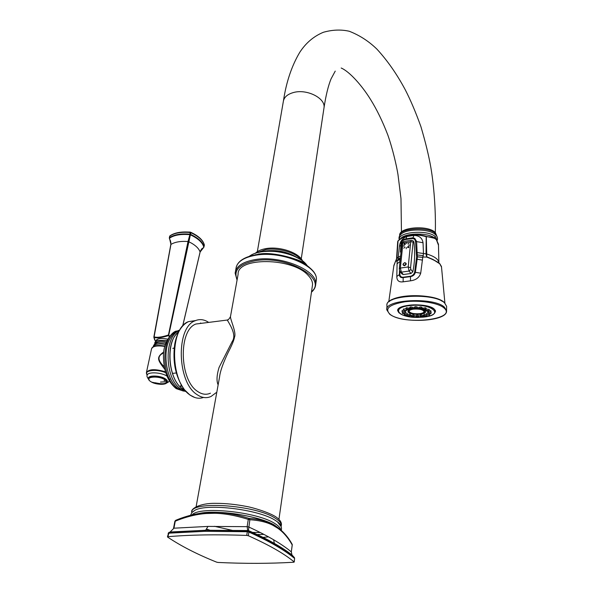 <?xml version="1.0" encoding="UTF-8"?>
<svg xmlns="http://www.w3.org/2000/svg" width="593" height="593" viewBox="0 0 593 593"><rect width="100%" height="100%" fill="white"/><g stroke="black" fill="none" stroke-linecap="round" stroke-linejoin="round"><path stroke-width="0.89" d="M216.682 562.171L218.113 562.453C244.82 563.713 270.03 563.646 293.728 562.238L294.158 561.942C284.366 553.743 269.089 545.011 248.326 535.731L246.747 535.412C216.549 534.337 190.257 534.767 167.856 536.709L167.574 537.05C180.88 545.997 197.247 554.373 216.682 562.171M291.148 554.307L291.875 555.604M174.972 521.543L175.884 520.269C186.454 515.866 196.802 513.286 206.927 512.53L215.014 512.3C225.266 512.448 236.637 514.487 249.134 518.43L249.868 519.713C259.549 520.395 267.302 522.3 273.136 525.428L277.776 528.252C283.254 532.062 288.079 537.636 292.253 544.967L291.311 551.875L291.956 554.929L294.121 557.287C289.258 553.187 283.031 548.925 275.434 544.493C267.821 540.053 258.852 535.523 248.519 530.891L205.593 530.335L207.995 526.414L247.148 526.666L247.711 530.691L248.682 531.046L248.445 530.542C258.4 534.968 267.035 539.252 274.351 543.403L273.632 539.778C280.726 543.951 286.619 547.991 291.311 551.875L291.956 554.929C287.346 551.305 281.482 547.458 274.351 543.403L275.708 544.767C283.343 549.251 289.614 553.588 294.521 557.768L294.121 557.287M294.158 561.942L294.617 558.473C289.747 554.373 283.498 550.111 275.886 545.679L275.708 544.767C268.051 540.275 259.045 535.701 248.682 531.046L248.897 532.069L247.318 531.743L247.755 530.75L205.593 530.335L169.153 532.269M294.588 558.702L294.224 562.053M207.995 526.414L173.942 528.193L170.117 531.995L173.942 528.193L175.269 521.188C186.12 516.755 196.453 514.198 206.268 513.508L214.318 513.279C224.191 513.382 235.517 515.413 248.289 519.386L249.868 519.713L248.445 530.542L205.808 530.246L170.117 531.995L205.541 530.364L204.993 531.321L168.523 533.196L167.456 536.858M272.639 524.242L277.227 527.044L277.776 528.252M292.008 544.04L292.216 545.212M277.502 527.244L283.18 532.158M270.49 523.196C257.703 517.178 233.353 512.359 215.014 512.3L214.881 512.337C226.103 512.656 237.496 514.687 249.06 518.445L249.134 518.43C258.681 519.06 266.487 520.988 272.565 524.205L273.136 525.428M275.033 525.583L272.921 524.501C266.101 521.025 258.222 519.031 249.297 518.512L248.289 519.386L247.148 526.666L248.734 526.992C258.229 531.335 266.524 535.598 273.632 539.778M167.856 536.709L169.124 532.269L168.123 533.337M196.135 506.644L219.588 376.837C220.292 369.409 226.229 355.97 230.091 348.64C232.582 343.562 234.05 339.73 234.494 337.143C236.711 332.295 229.661 318.5 230.536 316.239L238.097 274.389C236.874 256.917 292.616 257.421 308.197 275.426C311.214 278.569 312.659 281.668 312.526 284.722L278.932 519.364M435.329 236.651L434.328 237.763M397.688 241.647L398.133 240.728M396.502 259.282L397.673 241.877L397.992 240.891L399.927 239.194C406.85 234.272 415.597 233.338 426.189 236.392L434.884 238.356L437.1 240.402M441.466 266.961L439.739 263.774C436.804 261.469 432.467 259.237 426.73 257.073L422.846 256.999L423.484 253.7L423.031 242.737C422.305 238.075 419.295 235.629 414.003 235.399L406.791 236.518C402.447 238.238 400.001 241.499 399.445 246.303L397.985 259.393L397.258 260.705L395.516 261.335L396.784 258.244L397.918 241.129L400.082 239.053M399.652 259.304L395.457 261.557L396.925 258.111L398.059 240.988C405.041 234.806 414.396 233.368 426.108 236.674L426.478 236.74C431.111 236.815 434.417 237.815 436.389 239.742L438.479 245.191M439.739 263.774L432.712 259.326L426.782 256.813L426.308 236.414M395.457 261.557L396.428 259.853M393.841 265.494L395.516 261.335M422.95 257.325L417.339 256.806L416.605 241.418L414.729 238.342L412.268 237.889L405.078 239.001M399.719 258.526L399.615 259.334L397.154 261.031L396.813 276.457C396.813 280.615 398.926 282.401 403.144 281.816L410.497 280.83C415.908 280.126 419.31 277.576 420.711 273.18L422.75 257.332L416.649 256.806L416.449 254.842L423.372 255.702M395.42 261.595L393.811 265.998L388.771 301.778M438.894 262.84L432.712 259.326L439.658 263.5L441.459 266.516L444.898 302.993M426.73 257.073L422.653 257.014M426.634 257.058L426.033 253.863L426.189 236.392M416.449 254.842L415.508 241.41C415.13 239.416 413.958 238.468 411.994 238.571L404.849 239.668C402.921 240.172 401.809 241.462 401.528 243.545L401.372 246.206M399.956 271.416L399.867 274.248C400.038 276.323 401.135 277.316 403.166 277.227L410.482 276.234C412.595 275.752 413.981 274.411 414.64 272.209L416.649 256.806L417.339 256.806L417.168 259.23L422.535 260.149M413.21 240.995L413.914 242.107C415.174 252.455 414.803 262.373 412.802 271.853L410.993 273.484L403.299 274.544L401.935 273.936L400.275 271.839M399.504 270.43L399.363 274.515C399.474 276.857 400.735 277.895 403.151 277.613L410.482 276.612C413.076 276.212 414.7 274.774 415.359 272.306L417.168 259.23L416.486 259.178M399.578 260.283L399.652 259.349M397.354 260.675L397.051 261.068M401.528 243.545L400.987 243.753L400.453 251.943M412.194 237.897L405.108 238.994M403.929 241.433L411.245 240.306L410.727 241.707L413.914 242.107M412.802 271.853L410.838 269.422L410.578 267.754L413.084 242.211M403.299 274.544L401.394 272.128L400.016 271.512L399.267 268.992L400.364 268.066L401.394 272.128L409.029 271.06L410.993 273.484M401.913 243.449L403.655 241.47L402.966 242.893L401.913 243.449L399.267 268.911M406.968 242.285L406.702 243.649L406.968 242.285L410.727 241.707L408.214 266.954L409.029 271.06L410.838 269.422M412.735 240.588L411.505 240.269M409.207 242.863L408.08 243.982M410.008 245.005L408.54 245.228M408.747 247.459C409.163 246.473 408.851 246.199 407.806 246.651C407.391 247.644 407.71 247.911 408.747 247.459L407.806 246.651M406.183 248.786L406.316 247.422L406.183 248.786M403.811 248.2L404.945 247.081M403.025 246.058L404.485 245.843M404.278 243.612C403.863 244.598 404.174 244.865 405.212 244.42C405.627 243.434 405.315 243.167 404.278 243.612L405.212 244.42M404.782 262.61C402.528 263.959 402.425 265.004 404.463 265.746C406.709 264.396 406.82 263.351 404.782 262.61M434.261 313.615L435.544 311.243L434.135 308.99C427.375 302.549 396.124 304.135 397.71 310.739L398.948 312.845M418.954 315.75L417.198 315.15L415.619 315.698L415.693 316.736L417.175 316.225L418.836 316.773L418.954 315.758M417.457 308.249L417.583 307.196L415.782 306.581L414.173 307.152L414.24 308.204L415.76 307.671L417.457 308.249L415.923 308.946L414.24 308.204M421.986 308.523L422.105 307.463L420.897 306.885L418.695 307.426L418.769 308.486L420.852 307.975L421.986 308.523L419.977 309.198M426.041 309.287L426.159 308.234L425.485 307.76L422.75 308.197L422.824 309.249L425.403 308.834L426.041 309.287L423.617 309.88M426.167 310.665L429.117 310.443L429.236 309.39L426.07 309.042M430.896 310.947L429.147 310.198M431.141 312.348L430.837 311.948M427.694 311.896L430.852 311.851L427.805 312.318M427.842 313.082L426.619 313.349L426.508 314.638M426.486 314.349L424.254 314.32L423.721 314.75L423.795 315.787L424.299 315.387L426.953 315.824L427.019 315.209M423.306 315.506L420.978 314.942L419.963 315.461L420.037 316.499L421 316.01L423.187 316.536L423.306 315.506M414.529 315.476L413.343 314.92L411.194 315.432L411.268 316.462L413.291 315.987L414.411 316.514L414.529 315.476M408.006 316.328L407.28 315.728L409.785 315.335L410.423 315.772L410.549 314.742L409.867 314.275L407.376 314.416M404.545 315.053L404.196 314.601L407.347 314.653L407.191 313.289L405.582 313.015M405.597 312.385L405.264 311.792L402.091 311.733L405.264 311.792L405.353 311.066M402.321 312.118L402.388 313.215L405.553 313.267L405.679 312.229M403.329 310.139L402.032 310.739M406.005 308.879L403.448 309.012L403.344 310.295M409.229 309.249L409.348 308.197L406.479 307.715L405.953 308.145L406.027 309.198L406.516 308.79L409.229 309.249L408.614 309.82M413.024 308.501L413.143 307.448L410.764 306.87L409.741 307.404L409.815 308.456L410.779 307.952L413.024 308.501L411.972 309.168M413.002 308.59L414.359 308.471M417.39 308.456L418.784 308.56M421.586 309.012L422.853 309.361M424.343 309.983L424.41 310.02C427.019 311.962 425.604 313.393 420.17 314.305C410.423 314.483 406.524 313 408.481 309.857C406.746 309.954 406.175 309.746 406.761 309.198C408.488 309.072 409.059 309.287 408.473 309.828M409.096 309.546L410.489 309.064M415.878 308.738L416.508 308.538L415.804 308.293L415.174 308.516L415.878 308.738M420.17 308.997L421.037 308.805L420.17 308.997M424.017 309.724L425.092 309.568L424.017 309.724M426.945 310.821L428.176 310.732L426.945 310.821M428.598 312.155L429.91 312.133L428.598 312.155M428.791 313.564L430.103 313.645L428.791 313.564M427.501 314.876L428.746 314.994L427.501 314.876M424.922 315.928L426.019 316.106L424.922 315.928M421.349 316.603L422.26 316.818L421.349 316.603M417.22 316.825L416.605 317.04L417.909 317.055L417.22 316.825M413.017 316.573L412.179 316.773L413.017 316.573M409.229 315.876L408.192 316.032L409.229 315.876M406.309 314.801L405.108 314.905L406.309 314.801M404.596 313.489L403.307 313.527L404.596 313.489M404.322 312.088L403.01 312.014L404.322 312.088M405.523 310.769L404.27 310.65L405.523 310.769M408.073 309.687L406.954 309.509L408.073 309.687M411.675 308.983L410.741 308.768L411.675 308.983M420.444 309.22C423.054 309.783 424.447 310.569 424.618 311.562L424.536 310.087M408.681 309.798L408.57 311.355C408.651 310.206 410.267 309.413 413.417 308.968L415.011 308.842M416.849 308.827L419.288 309.027M424.618 311.562C424.514 312.726 422.883 313.519 419.718 313.949C413.506 314.312 409.793 313.445 408.57 311.355M419.518 313.793C422.475 313.386 423.995 312.644 424.091 311.562C422.957 309.605 419.466 308.79 413.625 309.131C410.682 309.546 409.17 310.287 409.096 311.362C410.237 313.319 413.706 314.127 419.518 313.793M409.096 311.243L409.096 311.273C410.237 313.23 413.714 314.038 419.518 313.704C422.349 313.319 423.876 312.615 424.091 311.584M218.135 384.879C216.401 381.077 216.704 375.273 219.054 367.475L232.3 341.323C236.525 335.334 230.759 325.861 227.267 320.042L228.023 319.694M202.784 323.148L195.883 324.03C178.337 330.042 179.331 380.002 197.513 391.365C201.924 394.456 206.238 395.064 210.448 393.189M208.692 322.399C204.118 319.36 199.582 318.819 195.075 320.783C175.854 327.329 176.966 382.166 196.913 394.523C201.731 397.873 206.438 398.526 211.026 396.48L216.156 392.67M180.657 385.821L181.525 384.864M180.465 386.984L181.451 385.746M174.527 347.965L172.793 348.365L174.505 348.165M163.638 352.887C157.264 355.844 157.456 360.433 164.209 366.667M163.742 351.975C155.833 357.564 157.745 360.166 164.743 369.231M155.611 341.672L154.01 337.417C156.893 338.306 161.659 337.721 168.301 335.668L169.376 336.498M182.681 325.942L200.086 252.025L203.747 247.385M153.958 337.536L154.024 336.831C156.908 337.788 161.607 337.209 168.123 335.097L169.731 336.038M168.612 335.742L190.383 234.828C198.144 238.475 202.606 242.589 203.792 247.185L200.478 250.846M168.301 335.668L188.018 241.521L189.842 234.68L190.36 234.813L190.479 234.317L190.383 234.828M154.01 337.417L170.94 244.435L169.502 238.208C174.038 235.08 180.806 233.901 189.812 234.672L190.479 234.317M170.851 244.524L170.88 242.574L169.398 238.46L170.013 235.792M169.502 238.208L169.442 237.734C174.001 234.576 180.813 233.39 189.879 234.168L190.22 232.545L190.902 232.723L190.561 234.346C198.366 238.023 202.858 242.166 204.044 246.792L204.051 246.836M189.812 234.672L189.968 234.183M169.368 237.8L169.791 236.118C174.349 232.96 181.161 231.767 190.22 232.545L190.835 232.323L190.405 232.197C181.399 231.403 174.579 232.626 169.932 235.851L169.672 236.273M203.792 247.185L204.333 244.872M203.777 247.363L204.37 245.183C203.184 240.55 198.692 236.399 190.902 232.723L190.835 232.323C198.648 235.977 203.162 240.224 204.377 245.065L204.326 245.398M184.875 231.945L190.16 232.078M291.289 552.113L292.26 544.485C288.606 537.688 283.736 531.995 277.643 527.422L275.337 525.88L275.508 526.754M275.886 545.679C268.251 541.239 259.252 536.702 248.897 532.069L248.326 535.731M246.747 535.412L247.318 531.743L204.993 531.321M277.546 527.288L278.28 527.889M265.96 539.289L264.367 539.422M192.013 514.961C199.115 505.807 257.488 511.781 274.922 523.589C278.502 525.806 280.437 527.903 280.734 529.868M268.503 536.858L262.195 537.458M210.048 530.268L206.942 529.201M200.367 513.316L214.881 512.337L214.318 513.279M174.853 521.343L175.558 520.395C185.305 516.207 195.712 513.597 206.764 512.589L206.268 513.508M191.932 512.522L194.83 510.328C207.083 503.064 259.438 509.609 275.411 520.454L277.376 521.781L281.208 526.717M191.85 512.611C188.893 500.403 255.642 504.732 275.478 518.356C279.992 521.217 281.868 523.834 281.089 526.206M260.194 532.484L251.684 532.41M232.204 530.327L214.481 526.31M263.9 534.389L254.412 534.582M237.156 279.629C233.19 270.282 239.224 263.981 255.257 260.735C286.886 254.923 328.011 278.591 311.533 291.66M237.059 280.126L235.147 273.173C235.94 266.39 242.552 261.876 254.975 259.63C280.845 254.916 317.944 270.482 315.713 284.351L315.558 285.618M235.532 271.083L235.94 268.851C236.74 262.024 243.338 257.481 255.739 255.212C281.564 250.446 318.567 266.057 316.328 280L315.713 284.351C315.513 287.308 314.097 289.918 311.458 292.179M256.043 254.805C273.595 251.78 298.79 257.873 309.553 267.584M249.164 256.413L249.394 256.235C252.24 254.13 256.183 252.67 261.216 251.847C276.546 249.149 298.687 255.272 306.055 264.1L307.485 265.946M261.498 251.758C276.382 250.083 289.636 252.833 301.266 260.001M305.84 264.011L307.115 265.679M298.501 260.801L296.826 259.623M300.295 261.646L299.295 260.675M302.148 262.603L301.615 261.78M296.737 257.31C287.412 251.743 276.931 249.631 265.286 250.972L262.143 251.632M303.045 263.092L302.793 262.395M301.459 260.09C296.322 252.729 278.199 247.363 265.649 249.601L256.754 252.766M257.34 251.654L283.269 101.863C283.869 97.282 287.405 94.139 293.869 92.419C307.085 88.876 325.424 98.186 324.052 107.489L301.244 258.867M436.871 236.296L435.492 233.531C429.05 226.2 399.126 228.06 399.741 235.651M436.522 235.762L434.513 233.82C427.85 228.816 407.688 228.742 401.631 233.672L400.349 234.835M437.011 240.284L435.662 236.955C428.754 229.194 396.813 231.796 399.445 239.787M435.729 238.897L434.224 237.697C427.471 232.893 407.895 232.812 401.728 237.534L400.156 238.986M396.465 259.764L396.784 258.244L399.927 256.287M436.048 239.209L434.224 237.697L436.307 239.483L438.457 244.205L438.872 262.566C438.286 259.052 434.128 256.169 426.389 253.923L416.286 252.47M442.089 301.207C432.779 294.38 401.15 293.713 391.676 300.088M414.64 272.209L420.711 273.18M410.482 276.234L410.497 280.83M403.166 277.227L403.144 281.816M399.867 274.248L396.813 276.457M399.482 261.854L397.073 263.796M399.764 258.029L397.985 259.393M404.849 239.668L405.026 239.009C402.551 239.757 401.202 241.336 400.987 243.753L400.438 252.069M400.898 245.413L399.445 246.303M406.035 238.838L406.791 236.518M411.994 238.571L412.187 237.904L414.729 238.342L412.906 237.815L414.003 235.399M415.508 241.41L423.031 242.737M413.64 241.388L413.217 241.003L413.469 241.707M410.578 267.754L408.214 266.954L400.364 268.066L402.966 242.893L406.702 242.322M404.715 262.662C406.598 263.344 406.501 264.315 404.419 265.568C402.536 264.878 402.632 263.907 404.715 262.662M404.433 265.286C402.81 264.745 402.869 263.929 404.619 262.832C406.242 263.374 406.175 264.189 404.433 265.286M389.349 301.503C396.791 293.491 435.603 294.017 443.927 302.326M386.955 305.595C384.294 295.04 434.046 292.445 444.491 302.83L446.618 306.351L444.394 302.519C433.72 292.06 384.672 294.365 386.955 305.595L386.821 309.88C384.145 299.428 433.972 296.885 444.431 307.174L446.559 310.665C447.989 321.769 401.787 323.874 389.771 314.246M390.016 314.283C384.316 308.656 389.26 304.498 404.841 301.793C419.496 299.902 438.116 302.83 443.853 307.826C458.5 319.479 403.596 325.639 390.016 314.283M397.918 309.672L397.888 310.784C398.059 308.13 401.809 306.277 409.126 305.225C420.763 303.631 435.588 307.107 435.366 311.281L435.366 311.547M416.872 317.425C397.955 317.477 390.913 307.678 409.266 305.684C431.2 302.756 445.721 314.965 423.706 317.099L417.746 317.433M415.908 308.931C414.27 308.649 414.218 308.375 415.775 308.101C417.42 308.382 417.465 308.656 415.908 308.931M420.007 309.175C418.717 308.738 418.962 308.479 420.733 308.404C422.023 308.849 421.779 309.109 420.007 309.175M423.669 309.872C422.898 309.316 423.402 309.109 425.181 309.242C425.952 309.798 425.448 310.006 423.669 309.872M426.463 310.917C426.3 310.324 426.997 310.191 428.554 310.51C428.717 311.103 428.02 311.236 426.463 310.917M428.042 312.192L430.459 312.051L428.042 312.192M430.992 313.497L427.872 313.2L431.029 313.393M428.22 313.534L430.666 313.675L428.22 313.534M429.332 315.172L426.515 314.675L429.68 314.713L429.762 314.016M426.997 314.779L429.176 315.187L426.997 314.779M424.536 315.78C426.248 315.661 426.797 315.869 426.197 316.395C424.484 316.514 423.936 316.314 424.536 315.78M421.126 316.432C422.891 316.514 423.209 316.758 422.075 317.173C420.318 317.099 420 316.847 421.126 316.432M417.19 316.647C418.799 316.914 418.843 317.181 417.324 317.433C415.715 317.166 415.671 316.899 417.19 316.647M413.18 316.403C414.448 316.832 414.21 317.077 412.483 317.144C411.216 316.721 411.446 316.469 413.18 316.403M409.57 315.735C410.341 316.269 409.859 316.469 408.117 316.336C407.339 315.802 407.821 315.602 409.57 315.735M406.783 314.713C406.968 315.291 406.294 315.424 404.745 315.105C404.552 314.527 405.234 314.394 406.783 314.713M405.152 313.46L402.773 313.593L405.152 313.46M404.893 312.126L402.439 311.977L404.893 312.126M406.198 310.851L403.507 310.08L406.368 310.613M406.035 310.865L403.818 310.45L406.035 310.865M411.898 309.161C410.104 309.079 409.778 308.82 410.912 308.382C412.713 308.464 413.039 308.723 411.898 309.161M259.111 253.826L257.362 254.627M260.69 253.982L259.349 254.397M256.947 252.759L261.261 251.803M239.342 262.032C242.745 258.504 248.297 256.102 255.991 254.82M203.503 397.451C199.152 399 194.734 398.229 190.249 395.123C170.191 382.826 169.146 328.174 188.485 321.628C181.547 325.038 176.966 332.532 174.75 344.11C172.341 361.997 175.587 377.215 184.505 389.764L189.797 394.923M195.542 320.576L188.485 321.628L195.075 320.783M201.22 323.348L200.575 322.963M194.185 320.895L189.3 321.525M184.386 324.378C179.664 328.529 176.447 335.104 174.75 344.11M184.734 390.053L182.6 388.763C167.901 379.639 165.336 340.901 178.708 331.813L176.062 334.437L178.715 331.798M184.742 390.061L182.459 388.704C169.19 380.365 165.21 346.475 176.062 334.437L178.745 331.739M185.624 391.098L180.576 388.8C164.543 378.927 163.809 335.905 179.368 330.59M178.537 388.734C166.418 381.062 161.689 351.264 170.487 337.758L171.673 335.964M183.178 390.995L177.04 388.563C160.873 378.653 160.785 335.334 176.677 331.324M183.934 389.623L177.381 388.452M147.249 375.013L146.389 372.708C148.71 369.009 155.055 368.713 165.425 371.818M146.389 372.708L151.474 349.121C152.46 346.156 156.9 345.259 164.78 346.438M165.981 380.054L164.884 380.12M165.358 344.444C158.45 343.362 154.432 344.103 153.313 346.66M165.87 342.991L157.782 342.739L155.359 343.681M164.898 345.993L160.295 345.46L153.609 346.505M166.322 341.864C159.606 340.745 155.803 341.457 154.899 343.999C154.313 342.747 155.24 341.531 157.642 340.382L156.189 341.145M166.959 340.456L157.642 340.382L156.248 341.108M167.649 339.137C160.206 337.765 156.248 338.551 155.766 341.509M160.54 345.467L162.052 346.03M170.806 244.783L170.94 244.435C174.913 241.974 180.606 241.003 188.018 241.521L188.774 241.722C195.075 244.79 198.84 248.23 200.086 252.025L200.026 252.292M170.636 241.247L169.398 238.475M157.642 345.497L158.272 345.889M164.068 380.58L166.359 380.424M160.525 382.062L167.048 381.714M166.9 376.036C160.911 372.234 147.627 371.692 147.183 375.206C146.567 375.814 147.138 377.326 148.887 379.735M165.699 372.715C156.582 368.624 143.106 370.388 147.242 375.035M166.841 382.618C167.923 381.625 167.567 380.461 165.766 379.112C160.436 375.006 146.019 375.013 148.68 379.097M154.758 382.715C159.895 384.086 163.816 384.131 166.522 382.841M153.402 382.5C160.873 384.672 165.432 384.442 167.078 381.803L165.44 379.49C160.992 376.066 148.791 375.339 148.71 378.482M149.31 380.365L148.665 378.749C148.376 375.473 160.859 376.103 165.41 379.609L167.056 381.922C165.091 384.687 160.251 384.805 152.52 382.27M150.481 381.41C143.365 376.792 158.857 375.199 165.173 379.95C172.066 384.583 156.76 386.05 150.481 381.41M278.836 528.311L274.729 525.287C260.787 516.207 215.963 509.142 198.84 513.553M174.846 521.38L173.527 528.348M192.117 512.315L194.83 510.328L191.895 512.56L190.509 515.339M281.008 526.199C281.349 525.339 280.141 523.871 277.376 521.781C280.763 524.457 282.06 527.31 281.26 530.327M281.097 526.236C282.275 523.085 280.393 519.876 275.456 516.607C268.058 511.996 252.181 507.408 246.873 506.526C236.125 504.413 225.851 503.346 216.037 503.338C199.233 502.968 189.923 509.261 191.858 512.419M316.328 280C318.493 265.471 281.675 250.105 255.961 254.827C244.627 256.828 238.038 260.95 236.192 267.206M258.444 254.204C274.322 250.935 302.993 260.779 306.055 264.1C298.59 255.109 276.635 249.075 261.313 251.758C256.272 252.588 252.299 254.078 249.394 256.235L258.444 254.204M296.352 259.438L298.012 260.579M301.555 261.758L302.096 262.573M301.681 261.817L302.215 262.64M303.349 263.27L303.201 262.61M302.534 260.868C298.687 252.425 279.466 246.184 266.02 248.586C261.142 249.468 257.614 250.995 255.45 253.181M283.498 100.536C286.315 81.938 291.719 65.89 299.724 52.384C305.825 42.985 313.712 36.277 323.393 32.274C332.391 29.732 341.012 29.391 349.247 31.251C359.551 35.261 368.764 41.213 376.881 49.1C387.451 60.59 396.902 74.132 405.241 89.743C410.541 100.009 415.76 112.307 420.911 126.635C425.507 142.157 428.835 155.855 430.896 167.73C433.72 184.186 435.944 210.263 435.314 232.538M401.454 231.989L400.987 198.64L397.985 174.616C396.68 166.322 392.811 149.199 387.837 135.048C382.589 121.395 376.837 109.549 370.581 99.52C361.671 85.066 349.247 71.412 341.183 68.017M324.052 107.489C325.913 95.31 328.248 85.792 331.042 78.913L335.238 71.108M436.915 236.37L435.395 232.641C428.235 224.673 398.044 227.126 399.689 235.725M437.145 240.469C437.908 238.527 437.478 236.696 435.87 234.976L436.492 235.71M399.311 239.891C398.518 237.519 399.289 235.443 401.631 233.672L400.379 234.798M412.024 237.926L406.346 238.786M446.618 306.351L446.559 310.665M386.821 309.88L389.594 314.112M435.381 310.539L435.366 311.281C435.04 314.216 431.17 316.158 423.773 317.107M397.888 310.784C399.43 314.831 405.916 317.055 417.331 317.448L418.836 316.773M417.539 317.448L423.736 317.114M418.769 308.486L419.955 309.19M422.824 309.249L423.55 309.865M426.248 310.858L425.856 309.635M429.117 310.443C428.932 311.11 428.005 311.266 426.352 310.917M427.716 311.992L427.605 311.14M430.852 311.851L430.97 310.799M431.015 313.46L431.155 312.289M427.857 313.26L427.783 312.252M429.68 314.713L429.414 315.128M426.953 315.824L426.33 316.388M423.795 315.787C423.543 316.247 424.366 316.454 426.263 316.41M423.187 316.536L422.142 317.188M420.037 316.499L422.112 317.196M415.693 316.736L417.324 317.448M414.411 316.514L412.461 317.159M411.268 316.462L412.431 317.159M410.423 315.772L408.066 316.351M407.28 315.728L407.228 314.935M407.347 314.653C407.176 315.291 406.272 315.446 404.641 315.105M404.196 314.601L404.152 313.942M405.553 313.267L402.543 313.527M402.084 311.688L402.017 310.688M406.605 309.768L406.279 310.799M406.027 309.198L408.547 309.842M409.815 308.456L411.935 309.175M255.716 254.605L255.309 254.938M261.283 253.937L259.927 254.338M195.883 324.03L227.267 320.042C228.008 320.213 229.046 319.13 230.388 316.81M190.064 395.108L194.86 397.518M185.994 391.513L181.777 390.49M179.679 330.042C175.706 331.368 172.645 333.933 170.487 337.758L171.77 335.831M183.489 391.084L176.269 388.66M177.137 331.064C172.971 330.405 163.253 342.109 163.46 355.377C163.416 370.269 167.522 381.247 175.765 388.304M174.535 347.921L172.793 348.365M176.67 372.945L173.074 373.316M153.342 346.534C153.498 344.8 154.981 343.54 157.782 342.739L155.418 343.644M151.474 349.121C152.06 346.579 155.003 345.356 160.295 345.46C156.96 345.422 154.766 345.756 153.713 346.46M154.736 340.13L153.876 337.417M202.502 248.274C201.731 248.637 200.931 249.927 200.1 252.144L182.748 325.861M170.784 244.679L153.861 336.965M170.88 242.574L170.799 244.605M169.657 236.333L169.316 237.889M169.746 379.105C169.939 379.705 169.465 380.721 168.33 382.144L166.218 383.234M160.488 383.745L154.81 382.715M150.592 381.469C155.403 384.864 167.159 385.443 167.056 381.922L167.078 381.803C166.025 384.012 161.911 384.316 154.751 382.707"/></g></svg>
